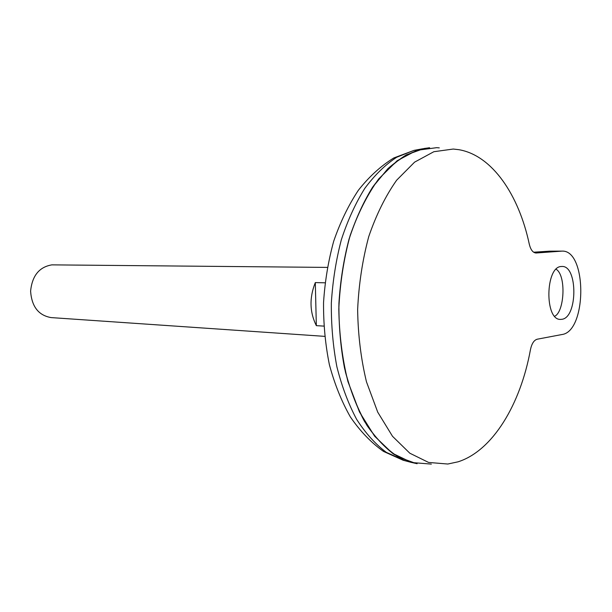 <?xml version="1.0" encoding="UTF-8"?>
<svg xmlns="http://www.w3.org/2000/svg" width="612" height="612" viewBox="0 0 612 612"><rect width="100%" height="100%" fill="white"/><g stroke="black" fill="none" stroke-linecap="round" stroke-linejoin="round"><path stroke-width="0.92" d="M561.801 319.311L560.516 319.395C544.481 320.382 545.277 266.518 561.334 266.503L561.954 266.472C577.935 265.401 577.736 317.796 561.801 319.311M327.328 267.406L51.859 264.866C39.222 267 32.13 275.775 30.6 291.19C31.702 306.612 38.541 315.41 51.11 317.59L324.658 336.355M458.051 461.823C492.798 450.799 520.59 404.127 530.451 349.651C531.752 343.592 534.008 340.111 537.229 339.209L561.938 334.535C587.038 331.482 587.107 249.413 561.87 251.119L536.043 253.008C532.937 252.756 530.696 249.841 529.311 244.272C518.815 194.708 492.109 155.349 458.87 149.688L453.262 149.045L433.847 151.715L414.615 162.126L396.63 180.226C385.568 195.924 376.265 214.72 368.738 236.615C362.511 259.84 358.808 284.175 357.637 309.626C358.028 335.016 360.981 359.099 366.481 381.865L377.726 412.159L392.506 436.287L409.818 453.209L428.599 462.442L447.808 464.026L458.051 461.823M439.294 147.882L436.716 147.668L416.826 150.322L397.127 160.757L378.698 178.918C367.368 194.67 357.852 213.55 350.14 235.551C343.768 258.884 339.997 283.348 338.811 308.93C339.232 334.45 342.276 358.655 347.93 381.544L359.481 411.991L374.651 436.241L392.414 453.247L411.662 462.519L431.345 464.103M429.219 147.775L421.936 148.907C410.247 152.403 398.894 158.99 387.87 168.683L372.547 187.287C363.23 202.343 355.388 219.647 349.016 239.193C343.676 259.687 340.31 281.069 338.926 303.322C338.75 325.615 340.601 347.142 344.487 367.919C349.467 387.794 356.077 405.526 364.316 421.102C373.305 435.132 383.219 446.232 394.074 454.395L410.904 462.312L417.116 463.72M424.246 148.471L406.33 154.874C394.526 162.226 383.456 172.752 373.136 186.469C363.474 201.883 355.381 219.677 348.848 239.866C343.409 261.056 340.088 283.142 338.864 306.107C338.933 329.065 341.144 351.127 345.505 372.28C351.013 392.422 358.196 410.178 367.047 425.547C376.648 439.225 387.144 449.736 398.534 457.072L416.053 463.498M429.662 147.775L424.269 148.471M323.825 326.104L316.335 325.661C309.618 312.043 309.274 297.684 315.31 282.591L325.041 282.813M316.335 325.661L315.31 282.591M561.87 251.119L549.614 251.165L533.649 252.213M554.686 316.228C564.325 312.112 566.513 275.484 556.124 269.242M418.111 149.619L414.026 150.376L396.714 157.238C385.346 164.674 374.705 175.055 364.79 188.381C355.511 203.268 347.708 220.366 341.366 239.675C336.057 259.924 332.714 281.038 331.337 303.017C331.161 325.026 333.012 346.293 336.891 366.817C341.856 386.463 348.45 403.989 356.658 419.388C365.616 433.281 375.5 444.266 386.325 452.36L405.198 460.782M535.737 252.993L536.334 253.001M548.872 251.195L561.196 251.15M421.936 148.907L414.026 150.376L393.822 157.95C380.878 165.936 369.044 176.715 358.341 190.294C348.457 205.272 340.249 222.217 333.731 241.128C328.3 260.873 324.903 281.382 323.541 302.665C323.404 323.985 325.347 344.655 329.386 364.691C334.557 383.961 341.55 401.38 350.362 416.925C360.093 431.139 371.132 442.637 383.495 451.411L403.117 460.224L410.904 462.312"/></g></svg>
